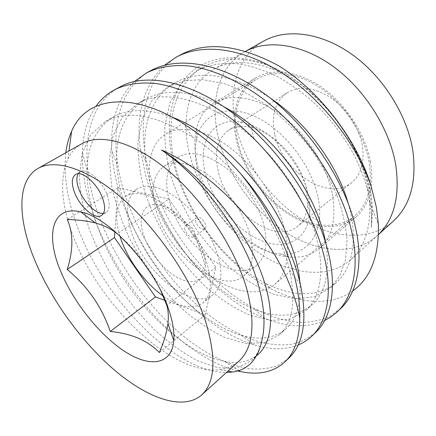 <?xml version="1.0" encoding="UTF-8"?>
<svg xmlns="http://www.w3.org/2000/svg" width="436" height="436" viewBox="0 0 436 436"><rect width="100%" height="100%" fill="white"/><g stroke="black" fill="none" stroke-linecap="round" stroke-linejoin="round"><path stroke-width="0.33" stroke-dasharray="2.18 1.64" d="M103.43 213.4L106.062 212.523C109.665 209.798 110.112 204.244 107.392 195.857C102.525 181.054 86.579 167.157 80.169 171.8L78.208 173.768M184.978 229.968C184.352 227.783 184.575 226.257 185.649 225.385L188.221 225.178C191.191 226.415 193.344 228.84 194.685 232.453L195.023 234.601L194.02 236.977C190.537 237.865 187.524 235.527 184.978 229.968M195.884 222.153C195.279 219.978 195.524 218.452 196.614 217.569C200.129 216.665 203.127 218.981 205.612 224.513C206.195 226.655 205.95 228.159 204.887 229.031C201.372 229.957 198.375 227.663 195.884 222.153M119.851 235.903C114.227 216.796 116.183 203.574 125.721 196.227C136.424 190.205 150.889 194.233 169.119 208.299C186.09 222.267 201.378 244.901 207.367 264.81C212.463 283.302 210.953 296.044 202.833 303.036C192.859 309.778 179.692 307.473 163.326 296.126M218.164 256.482C212.387 236.694 197.295 214.316 180.4 200.593C162.246 186.788 147.733 182.946 136.871 189.077C126.533 197.219 124.772 211.651 131.59 232.383C144.392 272.685 193.017 311.996 213.133 294.703C221.384 287.602 223.058 274.86 218.164 256.482M203.312 252.346C197.622 232.306 177.523 209.792 161.832 205.52C144.49 199.966 136.621 215.542 143.853 235.794C149.608 252.815 164.312 270.832 178.613 278.217C194.478 285.373 203.399 281.247 205.378 265.835C205.476 261.769 204.789 257.273 203.312 252.346M165.222 300.437L205.302 314.71L215.836 267.29L169.005 199.05L117.317 233.832C136.07 249.55 150.562 268.554 160.797 290.845M170.144 203.574C163.669 181.779 166.383 166.301 178.286 157.151C190.527 150.207 206.228 153.619 225.379 167.386C243.152 181.12 258.494 204.092 263.785 224.769C268.178 243.904 265.737 257.463 256.466 265.442C233.598 285.106 182.155 245.795 170.144 203.574M156.753 212.659C149.989 190.69 152.447 175.19 164.127 166.149C176.188 159.331 191.851 162.977 211.111 177.081C229.009 191.142 244.623 214.468 250.188 235.326C254.826 254.619 252.586 268.195 243.468 276.053C220.976 295.395 169.326 255.185 156.753 212.659M238.399 144.163C231.227 117.306 237.26 90.77 256.243 79.412C272.62 69.455 298.24 72.338 321.812 88.999C345.35 105.659 364.229 134.904 369.079 161.925C372.758 186.254 367.995 204.25 354.79 215.913C337.927 230.083 311.228 227.614 287.956 212.632C264.652 197.508 245.501 171.048 238.399 144.163M154.306 199.988C144.959 171.62 148.365 144.425 165.963 133.89C181.12 124.642 206.702 129.508 231.581 148.921C256.423 168.312 277.727 200.756 284.697 229.5C290.256 255.305 286.915 273.623 274.669 284.463C259.006 297.554 232.508 292.425 208.512 274.909C184.461 257.229 163.593 228.388 154.306 199.988M367.902 188.886L369.641 202.424C370.829 228.083 364.594 247.125 350.936 259.545C328.384 279.481 291.913 274.898 260.287 253.921C228.568 232.699 202.119 196.658 191.186 159.865C179.964 122.391 186.69 84.519 213.618 69.34C229.707 60.282 249.741 60.359 273.721 69.564C316.58 86.012 359.918 140.545 367.902 188.886M378.492 234.514L377.271 235.658C354.277 256.03 317.79 252.651 286.496 232.786C255.12 212.692 229.407 177.686 219.428 141.586C209.166 104.82 217.095 67.34 244.58 51.862L245.517 51.35L244.58 51.862C217.095 67.34 209.166 104.82 219.428 141.586C229.407 177.686 255.12 212.692 286.496 232.786C317.79 252.651 354.277 256.03 377.271 235.658L378.492 234.514M238.732 361.33C233.582 365.913 227.423 368.693 220.251 369.663C171.986 376.066 98.694 304.742 73.243 236.192C61.171 204.757 59.41 178.934 67.962 158.72C71.139 152.224 75.717 147.254 81.69 143.804M352.724 290.965C331.082 306.475 299.854 303.794 270.467 288.572C226.328 265.72 186.744 215.253 173.762 164.105L171.997 156.47C165.767 125.557 170.078 95.648 186.815 76.491C203.754 57.672 233.849 51.541 268.124 65.318L269.225 65.765C315.152 83.369 361.477 141.825 369.995 193.453L371.832 207.89L371.347 227.69L372.726 210.092L371.39 196.5C364.883 151.417 325.229 94.389 277.378 65.068M65.803 152.769C63.454 174.558 67.051 198.494 76.6 224.567C102.253 297.303 174.487 372.535 226.398 372.518M324.607 320.569C306.786 328.117 286.861 327.365 264.837 318.318C212.921 297.298 162.944 236.982 145.744 175.637L140.272 148.976C135.787 113.224 143.869 85.314 164.519 65.247M340.685 308.492L328.88 316.814C319.822 320.613 309.947 322.477 299.265 322.417C277.405 320.471 255.262 311.304 232.835 294.921C194.696 266.265 163.064 220.196 149.548 173.228C135.809 124.652 143.58 74.496 180.738 54.767M237.522 370.922C209.716 364.098 178.199 341.977 151.526 312.443C125.704 283.967 103.147 245.757 91.609 209.923C85.216 190.341 82.159 171.299 82.437 152.796C82.873 134.255 87.402 118.728 96.024 106.231M288.921 358.043L277.83 365.488C269.186 368.584 259.654 369.673 249.245 368.758C227.843 365.057 205.836 354.13 183.224 335.971C144.719 304.301 111.616 255.807 95.838 207.242C79.793 157.053 84.219 105.997 119.666 87.107M298.159 344.99C285.117 349.95 270.434 349.912 254.117 344.876C227.281 336.815 197.355 315.092 173.294 287.738C149.657 261.044 129.432 225.565 119.399 192.32C115.05 178.095 112.504 163.925 111.758 149.815C110.281 121.001 117.698 98.34 134.021 81.826M315.62 332.483C308.394 338.467 299.979 342.489 290.376 344.549C280.283 345.443 269.721 344.522 258.701 341.775C242.209 336.608 225.543 327.649 208.697 314.896C170.356 284.79 138.005 237.538 123.404 189.785C108.564 140.408 114.761 89.789 151.15 70.436M169.005 199.05L117.873 187.763L114.875 231.467M117.873 187.763L67.291 219.526M205.302 314.71L159.423 352.517M215.836 267.29L166.863 305.587M258.466 354.048C249.866 361.602 238.596 364.076 224.665 361.466C194.821 355.934 158.039 326.471 131.443 290.125C104.237 252.237 86.421 207.781 87.107 169.887C87.565 145.286 96.427 127.617 113.698 116.87C128.893 108.428 148.382 108.515 172.176 117.137M299.821 281.809C301.129 303.69 296.605 319.261 286.239 328.515C274.669 338.363 259.638 340.614 241.146 335.268C213.378 327.392 181.245 301.211 158.23 269.933C134.49 237.195 118.597 198.783 116.804 164.301C115.273 134.01 124.843 112.308 145.504 99.195C165.631 88.028 191.731 90.525 223.81 106.689M325.774 243.125C330.139 271.939 325.648 292.414 312.301 304.557C297.112 316.907 277.885 318.503 254.608 309.347C229.614 299.554 202.909 276.882 183.458 250.596C163.375 223.199 149.314 190.597 145.548 160.78C141.542 126.424 150.6 96.645 175.381 82.595C198.511 69.504 233.941 73.749 270.32 98.16M348.13 203.121C358.512 237.516 352.68 268.32 336.805 282.032C319.882 297.837 291.559 296.671 265.753 283.4C222.763 261.878 184.395 210.076 173.871 159.647C165.729 120.614 174.52 83.107 203.503 66.964C221.041 57.241 242.58 56.691 268.124 65.318M262.265 338.668C260.401 348.429 256.722 355.771 251.234 360.692L236.715 368.006L218.207 367.788L197.715 360.823C183.502 353.307 169.201 343.067 154.818 330.101C141.024 316.187 128.347 300.878 116.794 284.185C105.806 266.434 96.738 248.34 89.582 229.908C83.679 211.831 80.279 194.124 79.363 176.798L82.164 153.537L90.628 134.833L105.425 121.47C126.974 109.589 155.963 114.766 192.401 137.008C237.38 165.211 280.293 226.039 289.815 271.241C296.006 301.663 292.556 322.831 279.46 334.744L264.374 342.767L245.452 343.437L224.709 337.42C210.408 330.548 196.102 320.945 181.785 308.606C168.105 295.276 155.614 280.512 144.321 264.303L129.372 238.165C121.126 220.147 115.142 202.348 111.425 184.766L109.507 158.878L113.104 135.776L122.314 117.066L137.738 103.512C163.882 87.663 211.945 100.138 253.774 138.91C277.449 161.086 295.657 186.515 308.394 215.193C326.809 257.131 323.616 295.276 305.936 310.405L290.376 319.038L271.121 320.493L250.193 315.332C235.832 309.048 221.537 300.023 207.302 288.261C193.742 275.481 181.436 261.219 170.394 245.473C160.012 228.638 151.657 211.346 145.335 193.6C140.31 176.128 137.852 158.911 137.967 141.956L142.272 119.039L152.126 100.356L168.083 86.65L184.145 80.774L202.566 79.608L223.216 83.352C238.061 88.404 252.989 96.029 267.993 106.237C282.37 117.529 295.733 130.609 308.089 145.471C319.692 161.266 329.175 177.479 336.543 194.129C342.391 210.261 345.895 225.554 347.045 240.007L345.563 259.698L339.895 275.748L330.815 287.537L314.863 296.693L295.341 298.84L274.282 294.453C259.894 288.697 245.626 280.206 231.483 268.979C218.049 256.711 205.928 242.917 195.126 227.614C185.022 211.198 176.989 194.282 171.032 176.863C166.389 159.68 164.339 142.714 164.89 125.955L169.817 103.228L180.226 84.595L196.625 70.785C209.296 64.348 223.924 62.114 240.514 64.087C251.992 66.245 263.867 70.185 276.135 75.913C288.381 82.649 300.126 90.797 311.364 100.351C327.567 115.344 342.206 133.776 353.285 153.565C367.085 180.204 372.867 205.732 371.347 227.69M370.507 162.121C365.591 134.588 346.364 104.765 322.378 87.772C298.355 70.774 272.249 67.831 255.567 77.94C236.149 89.522 230.006 116.625 237.342 144.022C244.591 171.408 264.102 198.342 287.847 213.738C311.555 228.993 338.783 231.511 355.978 217.024C369.379 205.154 374.224 186.859 370.507 162.121M332.128 192.925C326.27 164.557 305.925 133.247 281.296 115.006C256.63 96.759 230.475 92.933 214.289 102.76C205.002 108.613 199.023 117.502 196.347 129.427C193.775 141.656 194.581 155.042 198.772 169.588C210.593 212.087 251.992 253.698 288.469 257.022C300.627 258.243 310.95 255.365 319.425 248.389C332.439 236.862 336.674 218.371 332.128 192.925M317.724 196.331C310.813 163.625 282.239 127.944 253.599 115.862C224.911 103.566 201.775 115.039 196.636 138.686C194.298 149.592 195.028 161.614 198.821 174.749C209.503 213.166 247.223 251.038 279.77 253.839C306.731 257.284 326.063 233.162 317.724 196.331M206.184 176.084C214.087 203.607 237.429 231.042 261.682 240.77C285.869 250.651 308.257 239.865 309.827 212.545C310.127 206.942 309.571 200.958 308.159 194.598C301.805 163.407 271.693 129.552 245.288 123.154C212.942 113.943 195.769 142.806 206.184 176.084M218.676 173.07C228.121 211.493 275.421 245.354 297.723 226.24C303.761 221.286 307.113 213.782 307.772 203.71L306.334 188.412C300.905 161.936 275.601 133.465 253.027 127.884C243.261 125.345 235.08 126.157 228.486 130.331C216.861 139.133 213.591 153.379 218.676 173.07M274.838 134.811C282.348 171.866 328.515 202.397 351.787 182.477C361.335 174.362 364.818 161.952 362.245 145.248C358.97 127.35 346.522 108.45 330.946 97.828C314.062 87.265 299.428 85.587 287.035 92.786C274.833 101.861 270.767 115.872 274.838 134.811M263.611 41.12C235.832 56.751 227.205 93.963 236.89 130.282C246.296 165.936 271.557 200.304 302.704 219.717C333.769 238.906 370.229 241.577 393.457 220.97M80.169 171.8L75.521 174.542M196.614 217.569L185.649 225.385M136.871 189.077L125.721 196.227M188.221 225.178L161.832 205.52M164.127 166.149L178.286 157.151M165.963 133.89L256.243 79.412M350.936 259.545L378.492 234.546M369.641 202.424L371.832 207.89M372.715 210.092L378.361 224.175M273.721 69.564L269.225 65.765M220.251 369.663L227.935 371.129M67.962 158.72L68.992 150.97M213.618 69.34L245.501 51.344M274.669 284.463L354.79 215.913M243.468 276.053L256.466 265.442M195.023 234.601L205.378 265.835M213.133 294.703L202.833 303.036M204.887 229.031L194.02 236.977M106.062 212.523L101.561 215.422M224.665 361.466L238.797 370.518M87.107 169.887L82.437 152.796M241.146 335.268L254.117 344.876M116.804 164.301L111.758 149.815M254.608 309.347L264.837 318.318M145.548 160.78L140.272 148.976M265.753 283.4L270.462 288.572M173.871 159.647L171.997 156.47M300.36 284.065L289.815 271.241M251.73 128.805L253.774 138.91M317.332 220.12L308.394 215.193M192.401 137.008L183.774 123.911M251.234 360.692L256.722 355.651M105.425 121.47L113.698 116.87M279.46 334.744L286.239 328.515M137.738 103.512L145.504 99.195M305.936 310.405L312.301 304.557M168.083 86.65L175.381 82.595M330.815 287.537L336.805 282.032M196.625 70.785L203.503 66.964M255.567 77.94L214.289 102.76M196.636 138.686L196.347 129.427M307.772 203.71L309.827 212.545M351.787 182.477L297.723 226.24M287.035 92.786L228.486 130.331M253.027 127.884L245.288 123.154M279.77 253.839L288.469 257.022M355.978 217.024L319.425 248.389"/><path stroke-width="0.65" d="M102.787 198.756C97.855 183.916 81.881 169.926 75.521 174.542C71.689 177.403 71.291 183.185 74.322 191.884C79.456 206.506 95.07 220.207 101.561 215.422C105.136 212.719 105.545 207.165 102.787 198.756M78.208 173.768C76.262 177.332 76.48 182.455 78.862 189.137C83.336 201.819 95.964 214.403 103.43 213.4M163.326 296.126C145.411 283.465 128.495 260.804 121.055 239.56L119.851 235.903M160.797 290.845L166.863 305.587C168.323 310.83 168.688 316.803 167.953 323.512C166.732 332.287 163.887 341.955 159.423 352.517C147.608 340.472 131.22 333.453 110.264 331.458C101.801 306.786 87.456 286.13 67.22 269.497C73.373 250.084 73.395 233.424 67.291 219.526C77.537 219.706 86.917 220.861 95.435 222.981C104.199 225.401 111.491 229.02 117.317 233.832M60.212 270.156C45.36 234.606 52.146 204.795 80.813 211.945C109.425 217.281 155.548 267.759 168.879 310.045C172.847 321.975 174.476 332.199 173.779 340.718C171.522 365.69 148.823 367.662 123.671 350.746C98.427 333.823 72.649 300.922 60.212 270.156M395.839 165.566C399.997 196.118 394.215 219.101 378.492 234.514C394.215 219.101 399.997 196.118 395.839 165.566C389.986 129.492 365.145 89.756 333.671 66.779C302.143 43.785 267.791 39.229 245.517 51.35C267.791 39.229 302.143 43.785 333.671 66.779C365.145 89.756 389.986 129.492 395.839 165.566M206.315 323.785C216.463 359.111 214.899 382.852 201.606 395.011C183.164 411.006 148.109 398.499 115.317 370.818C82.371 342.816 51.939 301.118 35.044 260.919C17.816 220.017 16.219 180.842 38.041 168.443C55.541 158.317 89.037 168.814 124.734 200.631C160.372 232.383 193.491 282.642 206.315 323.785M38.041 168.443L81.69 143.804C100.476 132.98 134.517 141.934 169.533 171.735C204.5 201.481 235.854 249.55 246.999 289.82C255.709 324.46 252.951 348.299 238.732 361.33L201.606 395.011M164.519 65.247L176.449 57.034C202.353 43.42 240.53 47.164 280.909 72.332C319.741 96.939 355.138 141.389 370.9 185.311L376.415 207.476L378.366 224.213C379.206 255.927 370.655 278.173 352.724 290.965M226.398 372.518L232.595 372.017C248.656 369.712 258.548 358.599 262.265 338.668C265.41 324.564 264.298 307.369 258.935 287.09C246.389 238.378 204.059 178.673 161.462 149.989C212.174 171.506 266.652 230.295 287.891 280.462C293.684 293.897 297.641 306.372 299.755 317.899C299.565 338.249 294.578 352.947 284.795 361.994C273.514 372.18 258.733 375.38 240.454 371.581L237.522 370.922M68.992 150.97L71.608 131.285C85.385 97.931 129.884 89.636 183.774 123.911C203.667 136.523 222.6 153.096 240.579 173.621C267.006 206.217 286.926 245.217 295.068 278.822C298.524 293.085 300.088 306.105 299.755 317.899M71.613 131.285C68.719 137.776 66.784 144.937 65.803 152.769M134.021 81.826L146.594 72.85C158.884 66.85 173.076 64.566 189.17 65.994C211.182 68.823 237.097 79.815 261.72 97.877C303.881 128.947 341.072 184.488 351.285 229.93C360.082 266.282 353.209 297.259 337.055 311.969L331.175 316.765L324.607 320.569M146.589 72.85L151.15 70.436C178.575 55.743 222.235 62.773 266.233 95.037C308.263 125.895 345.219 181.153 355.253 226.48C363.907 262.734 356.91 293.711 340.685 308.492L337.055 311.963M240.579 173.621C268.118 205.165 289.673 244.334 298.295 276.015L300.36 284.065C307.543 319.425 303.734 344.08 288.921 358.043L284.801 361.984M96.024 106.231C100.912 99.321 107.174 93.805 114.81 89.68C126.794 83.859 140.806 81.848 156.84 83.658C178.809 87.02 204.975 98.787 230.104 117.742C273.143 150.365 312.023 207.825 323.528 254.074C333.36 291.09 327.376 322.019 311.756 336.183C307.794 339.96 303.26 342.898 298.159 344.99M114.804 89.68L119.666 87.107C148.959 70.065 203.274 84.126 251.73 128.805C278.544 153.254 303.407 187.562 317.332 220.12C321.861 230.633 325.343 240.721 327.779 250.373C337.453 287.291 331.327 318.231 315.62 332.483M176.449 57.034L180.738 54.767C206.19 41.197 238.405 44.636 277.378 65.068C317.969 89.206 356.141 138.054 370.9 185.311M114.875 231.467L114.455 237.625L155.439 296.954L165.222 300.437M114.455 237.625L67.22 269.497M155.439 296.954L110.264 331.458M161.462 149.989C199.732 173.953 237.615 218.927 256.989 262.39C275.547 304.306 274.157 340.32 258.466 354.048L256.722 355.651M172.176 117.137C201.781 128.451 233.456 153.777 257.85 185.562C282.8 218.251 297.565 254.172 299.821 281.809M223.81 106.689C248.694 120.429 270.821 140.147 290.18 165.833C309.413 192.587 321.278 218.349 325.774 243.125M270.32 98.16C305.44 121.404 337.235 164.655 348.13 203.121M378.492 234.546L393.457 220.97C410.222 205.52 416.712 182.297 412.93 151.297C407.551 115.491 383.064 76.393 351.738 54.222C320.362 32.035 285.967 28.367 263.611 41.12L245.501 51.344M95.435 222.976L80.813 211.945M227.935 371.129L232.595 372.017M311.762 336.178L315.626 332.483M167.958 323.512L173.779 340.718M238.797 370.518L240.454 371.581"/></g></svg>
